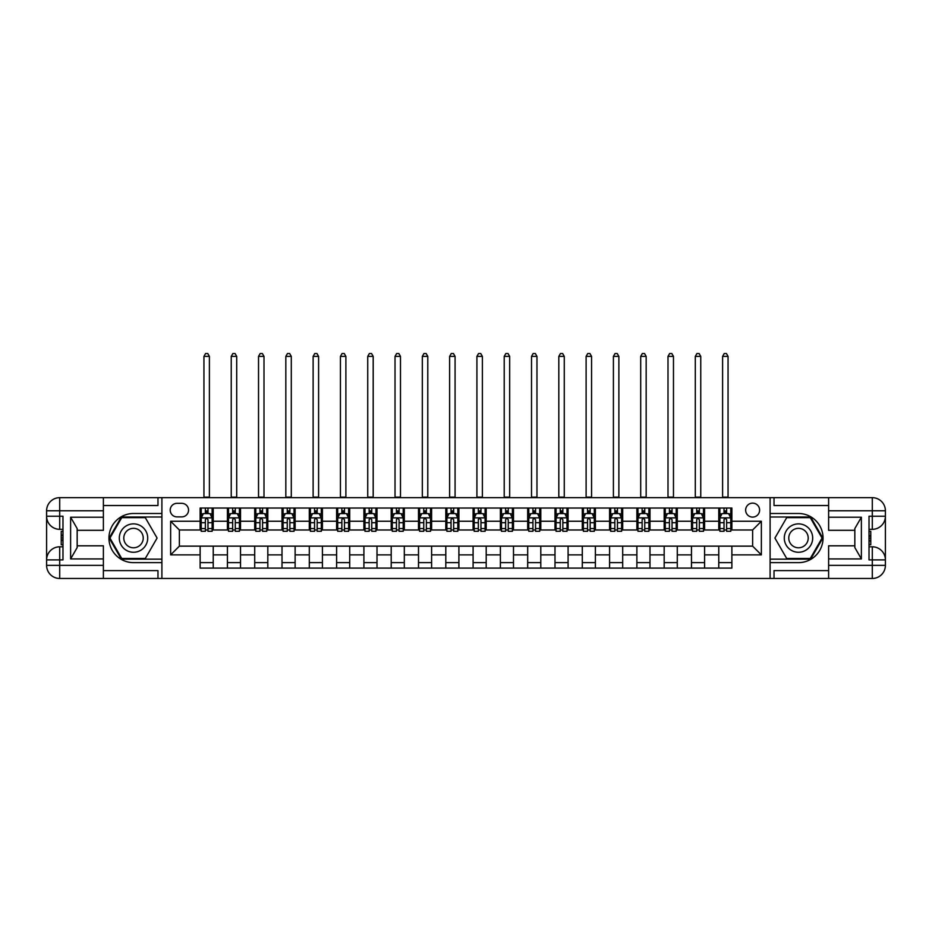 <?xml version="1.0" encoding="UTF-8"?>
<svg xmlns="http://www.w3.org/2000/svg" width="932" height="932" viewBox="0 0 932 932"><rect width="100%" height="100%" fill="white"/><g stroke="black" fill="none" stroke-linecap="round" stroke-linejoin="round"><path stroke-width="1.4" d="M752.625 503.129A6.99 6.99 0 0 0 745.635 510.119A6.99 6.99 0 0 0 752.625 517.097A6.99 6.99 0 0 0 759.615 510.119A6.99 6.99 0 0 0 752.625 503.129M103.382 570.605L157.974 570.605L157.974 578.469L828.618 578.469L828.618 565.363L872.294 565.363L872.294 559.899L869.02 559.899L869.02 516.223L872.294 516.223L872.294 510.771L828.618 510.771L828.618 517.213L861.378 517.213L861.378 558.92L854.83 547.573L854.83 528.561L861.378 517.213M176.975 516.887L181.775 516.887A6.769 6.769 0 0 0 188.544 510.119A6.769 6.769 0 0 0 181.775 503.338L176.975 503.338A6.769 6.769 0 0 0 170.207 510.119A6.769 6.769 0 0 0 176.975 516.887M770.1 513.497L770.1 562.637L798.479 562.637A24.57 24.57 0 0 0 823.049 538.067A24.57 24.57 0 0 0 798.479 513.497L770.1 513.497L770.1 497.665L103.382 497.665L103.382 510.771L59.706 510.771L59.706 516.223L62.98 516.223L62.98 559.899L59.706 559.899L59.706 565.363L103.382 565.363L103.382 558.92L70.622 558.92L70.622 517.213L77.17 528.561L77.17 547.573L70.622 558.92M161.9 562.637L161.9 513.497L133.521 513.497A24.57 24.57 0 0 0 108.951 538.067A24.57 24.57 0 0 0 133.521 562.637L161.9 562.637L161.9 578.469M200.124 554.878L170.638 554.878L170.638 521.256L200.124 521.256L200.124 529.982L179.375 529.982L179.375 546.14L200.124 546.14L200.124 568.089L731.876 568.089L731.876 546.14L752.625 546.14L752.625 529.982L731.876 529.982L731.876 521.256L761.362 521.256L761.362 554.878L731.876 554.878M731.876 521.256L731.876 508.033L200.124 508.033L200.124 521.256M718.77 508.033L718.77 529.982L719.865 529.982M724.013 529.982L726.634 529.982M730.781 529.982L731.876 529.982M718.77 529.982L703.485 529.982M691.474 508.033L691.474 529.982L692.569 529.982M696.717 529.982L699.338 529.982M691.474 529.982L676.189 529.982M664.178 508.033L664.178 529.982L665.273 529.982M669.421 529.982L672.042 529.982M664.178 529.982L648.893 529.982M636.882 508.033L636.882 529.982L637.977 529.982M642.125 529.982L644.746 529.982M636.882 529.982L621.597 529.982M609.586 508.033L609.586 529.982L610.681 529.982M614.829 529.982L617.45 529.982M609.586 529.982L594.301 529.982M582.29 508.033L582.29 529.982L583.385 529.982M587.533 529.982L590.154 529.982M582.29 529.982L567.005 529.982M554.994 508.033L554.994 529.982L556.078 529.982M560.237 529.982L562.846 529.982M554.994 529.982L539.698 529.982M527.687 508.033L527.687 529.982L528.782 529.982M532.929 529.982L535.551 529.982M527.687 529.982L512.402 529.982M500.391 508.033L500.391 529.982L501.486 529.982M505.633 529.982L508.255 529.982M500.391 529.982L485.106 529.982M473.095 508.033L473.095 529.982L474.19 529.982M478.337 529.982L480.959 529.982M473.095 529.982L457.81 529.982M445.799 508.033L445.799 529.982L446.894 529.982M451.041 529.982L453.663 529.982M445.799 529.982L430.514 529.982M418.503 508.033L418.503 529.982L419.598 529.982M423.745 529.982L426.367 529.982M418.503 529.982L403.218 529.982M391.207 508.033L391.207 529.982L392.302 529.982M396.45 529.982L399.071 529.982M391.207 529.982L375.922 529.982M363.911 508.033L363.911 529.982L364.995 529.982M369.154 529.982L371.763 529.982M363.911 529.982L348.615 529.982M336.615 508.033L336.615 529.982L337.699 529.982M341.846 529.982L344.467 529.982M336.615 529.982L321.319 529.982M309.308 508.033L309.308 529.982L310.403 529.982M314.55 529.982L317.171 529.982M309.308 529.982L294.023 529.982M282.012 508.033L282.012 529.982L283.107 529.982M287.254 529.982L289.875 529.982M282.012 529.982L266.727 529.982M254.716 508.033L254.716 529.982L255.811 529.982M259.958 529.982L262.579 529.982M254.716 529.982L239.431 529.982M227.42 508.033L227.42 529.982L228.515 529.982M232.662 529.982L235.283 529.982M227.42 529.982L212.135 529.982M200.124 529.982L201.219 529.982M205.366 529.982L207.987 529.982M200.124 546.14L213.23 546.14L213.23 568.089M731.876 546.14L213.23 546.14M213.23 508.033L213.23 529.982M200.124 513.497L201.219 513.497M205.366 513.497L207.987 513.497M212.135 513.497L213.23 513.497M200.124 562.637L213.23 562.637M227.42 546.14L227.42 568.089M240.526 508.033L240.526 529.982M227.42 513.497L228.515 513.497M232.662 513.497L235.283 513.497M239.431 513.497L240.526 513.497M240.526 546.14L240.526 568.089M227.42 562.637L240.526 562.637M254.716 546.14L254.716 568.089M267.822 546.14L267.822 568.089M254.716 562.637L267.822 562.637M267.822 508.033L267.822 529.982M254.716 513.497L255.811 513.497M259.958 513.497L262.579 513.497M266.727 513.497L267.822 513.497M282.012 546.14L282.012 568.089M295.118 546.14L295.118 568.089M282.012 562.637L295.118 562.637M295.118 508.033L295.118 529.982M282.012 513.497L283.107 513.497M287.254 513.497L289.875 513.497M294.023 513.497L295.118 513.497M309.308 546.14L309.308 568.089M322.414 546.14L322.414 568.089M309.308 562.637L322.414 562.637M322.414 508.033L322.414 529.982M309.308 513.497L310.403 513.497M314.55 513.497L317.171 513.497M321.319 513.497L322.414 513.497M336.615 546.14L336.615 568.089M349.71 546.14L349.71 568.089M336.615 562.637L349.71 562.637M349.71 508.033L349.71 529.982M336.615 513.497L337.699 513.497M341.846 513.497L344.467 513.497M348.615 513.497L349.71 513.497M363.911 546.14L363.911 568.089M377.006 546.14L377.006 568.089M363.911 562.637L377.006 562.637M377.006 508.033L377.006 529.982M363.911 513.497L364.995 513.497M369.154 513.497L371.763 513.497M375.922 513.497L377.006 513.497M391.207 546.14L391.207 568.089M404.313 546.14L404.313 568.089M391.207 562.637L404.313 562.637M404.313 508.033L404.313 529.982M391.207 513.497L392.302 513.497M396.45 513.497L399.071 513.497M403.218 513.497L404.313 513.497M418.503 546.14L418.503 568.089M431.609 546.14L431.609 568.089M418.503 562.637L431.609 562.637M431.609 508.033L431.609 529.982M418.503 513.497L419.598 513.497M423.745 513.497L426.367 513.497M430.514 513.497L431.609 513.497M445.799 546.14L445.799 568.089M458.905 546.14L458.905 568.089M445.799 562.637L458.905 562.637M458.905 508.033L458.905 529.982M445.799 513.497L446.894 513.497M451.041 513.497L453.663 513.497M457.81 513.497L458.905 513.497M473.095 546.14L473.095 568.089M486.201 546.14L486.201 568.089M473.095 562.637L486.201 562.637M486.201 508.033L486.201 529.982M473.095 513.497L474.19 513.497M478.337 513.497L480.959 513.497M485.106 513.497L486.201 513.497M500.391 546.14L500.391 568.089M513.497 546.14L513.497 568.089M500.391 562.637L513.497 562.637M513.497 508.033L513.497 529.982M500.391 513.497L501.486 513.497M505.633 513.497L508.255 513.497M512.402 513.497L513.497 513.497M527.687 546.14L527.687 568.089M540.793 546.14L540.793 568.089M527.687 562.637L540.793 562.637M540.793 508.033L540.793 529.982M527.687 513.497L528.782 513.497M532.929 513.497L535.551 513.497M539.698 513.497L540.793 513.497M554.994 546.14L554.994 568.089M568.089 546.14L568.089 568.089M554.994 562.637L568.089 562.637M568.089 508.033L568.089 529.982M554.994 513.497L556.078 513.497M560.237 513.497L562.846 513.497M567.005 513.497L568.089 513.497M582.29 546.14L582.29 568.089M595.385 546.14L595.385 568.089M582.29 562.637L595.385 562.637M595.385 508.033L595.385 529.982M582.29 513.497L583.385 513.497M587.533 513.497L590.154 513.497M594.301 513.497L595.385 513.497M609.586 546.14L609.586 568.089M622.692 546.14L622.692 568.089M609.586 562.637L622.692 562.637M622.692 508.033L622.692 529.982M609.586 513.497L610.681 513.497M614.829 513.497L617.45 513.497M621.597 513.497L622.692 513.497M636.882 546.14L636.882 568.089M649.988 546.14L649.988 568.089M636.882 562.637L649.988 562.637M649.988 508.033L649.988 529.982M636.882 513.497L637.977 513.497M642.125 513.497L644.746 513.497M648.893 513.497L649.988 513.497M664.178 546.14L664.178 568.089M677.284 546.14L677.284 568.089M664.178 562.637L677.284 562.637M677.284 508.033L677.284 529.982M664.178 513.497L665.273 513.497M669.421 513.497L672.042 513.497M676.189 513.497L677.284 513.497M691.474 546.14L691.474 568.089M704.58 546.14L704.58 568.089M691.474 562.637L704.58 562.637M704.58 508.033L704.58 529.982M691.474 513.497L692.569 513.497M696.717 513.497L699.338 513.497M703.485 513.497L704.58 513.497M718.77 546.14L718.77 568.089M718.77 562.637L731.876 562.637M718.77 513.497L719.865 513.497M724.013 513.497L726.634 513.497M730.781 513.497L731.876 513.497M179.375 529.982L170.638 521.256M179.375 546.14L170.638 554.878M761.362 521.256L752.625 529.982M761.362 554.878L752.625 546.14M207.987 510.876L205.366 510.876M212.135 528.561L207.987 528.561L207.987 531.298L212.135 531.298L212.135 517.971L209.945 513.602L203.397 513.602L201.219 517.971L201.219 531.298L205.366 531.298L205.366 528.561L201.219 528.561M201.219 517.971L201.219 508.033M212.135 517.971L212.135 508.033M205.366 513.602L205.366 508.033M207.987 508.033L207.987 513.602M207.987 528.561L207.987 519.613L206.531 518.308L205.378 519.427L205.366 528.561M203.945 497.665L203.945 356.373L209.397 356.373L207.766 353.531L205.576 353.531L203.945 356.373M209.397 497.665L209.397 356.373M235.283 510.876L232.662 510.876M239.431 528.561L235.283 528.561L235.283 531.298L239.431 531.298L239.431 517.971L237.241 513.602L230.693 513.602L228.515 517.971L228.515 531.298L232.662 531.298L232.662 528.561L228.515 528.561M228.515 517.971L228.515 508.033M239.431 517.971L239.431 508.033M232.662 513.602L232.662 508.033M235.283 508.033L235.283 513.602M235.283 528.561L235.283 519.613L233.827 518.308L232.674 519.427L232.662 528.561M231.241 497.665L231.241 356.373L236.705 356.373L235.062 353.531L232.884 353.531L231.241 356.373M236.705 497.665L236.705 356.373M262.579 510.876L259.958 510.876M266.727 528.561L262.579 528.561L262.579 531.298L266.727 531.298L266.727 517.971L264.548 513.602L257.989 513.602L255.811 517.971L255.811 531.298L259.958 531.298L259.958 528.561L255.811 528.561M255.811 517.971L255.811 508.033M266.727 517.971L266.727 508.033M259.958 513.602L259.958 508.033M262.579 508.033L262.579 513.602M262.579 528.561L262.579 519.613L261.135 518.308L259.97 519.427L259.958 528.561M258.537 497.665L258.537 356.373L264.001 356.373L262.358 353.531L260.179 353.531L258.537 356.373M264.001 497.665L264.001 356.373M289.875 510.876L287.254 510.876M294.023 528.561L289.875 528.561L289.875 531.298L294.023 531.298L294.023 517.971L291.844 513.602L285.285 513.602L283.107 517.971L283.107 531.298L287.254 531.298L287.254 528.561L283.107 528.561M283.107 517.971L283.107 508.033M294.023 517.971L294.023 508.033M287.254 513.602L287.254 508.033M289.875 508.033L289.875 513.602M289.875 528.561L289.875 519.613L288.431 518.308L287.266 519.427L287.254 528.561M285.833 497.665L285.833 356.373L291.297 356.373L289.654 353.531L287.475 353.531L285.833 356.373M291.297 497.665L291.297 356.373M317.171 510.876L314.55 510.876M321.319 528.561L317.171 528.561L317.171 531.298L321.319 531.298L321.319 517.971L319.14 513.602L312.593 513.602L310.403 517.971L310.403 531.298L314.55 531.298L314.55 528.561L310.403 528.561M310.403 517.971L310.403 508.033M321.319 517.971L321.319 508.033M314.55 513.602L314.55 508.033M317.171 508.033L317.171 513.602M317.171 528.561L317.171 519.613L315.727 518.308L314.562 519.427L314.55 528.561M313.129 497.665L313.129 356.373L318.593 356.373L316.95 353.531L314.771 353.531L313.129 356.373M318.593 497.665L318.593 356.373M126.414 525.776A14.19 14.19 0 0 0 121.218 545.162A14.19 14.19 0 0 0 140.615 550.358A14.19 14.19 0 0 0 145.811 530.972A14.19 14.19 0 0 0 126.414 525.776M128.651 529.644A9.716 9.716 0 0 0 125.098 542.925A9.716 9.716 0 0 0 138.379 546.478A9.716 9.716 0 0 0 141.932 533.209A9.716 9.716 0 0 0 128.651 529.644M157.089 538.067L145.299 558.489L121.731 558.489L109.941 538.067L121.731 517.644L145.299 517.644L157.089 538.067M791.385 550.358A14.19 14.19 0 0 0 810.782 545.162A14.19 14.19 0 0 0 805.586 525.776A14.19 14.19 0 0 0 786.189 530.972A14.19 14.19 0 0 0 791.385 550.358M793.621 546.478A9.716 9.716 0 0 0 806.902 542.925A9.716 9.716 0 0 0 803.349 529.644A9.716 9.716 0 0 0 790.068 533.209A9.716 9.716 0 0 0 793.621 546.478M786.701 517.644L810.269 517.644L822.059 538.067L810.269 558.489L786.701 558.489L774.911 538.067L786.701 517.644M161.9 513.497L161.9 497.665M70.622 517.213L103.382 517.213L103.382 510.771M103.382 517.213L103.382 530.308L77.17 530.308M103.382 565.363L103.382 578.469L59.706 578.469A13.106 13.106 0 0 1 46.6 565.363L46.6 510.771A13.106 13.106 0 0 1 59.706 497.665L103.382 497.665M77.17 545.814L103.382 545.814L103.382 558.92M157.974 578.469L103.382 578.469M46.6 559.899A13.106 13.106 0 0 1 59.706 546.804A13.106 13.106 0 0 0 46.6 559.899L59.706 559.899L59.706 546.804L62.98 546.804M62.98 529.329L59.706 529.329L59.706 516.223L46.6 516.223A13.106 13.106 0 0 0 59.706 529.329A13.106 13.106 0 0 1 46.6 516.223M157.974 497.665L157.974 505.528L103.382 505.528M161.9 516.992L121.346 516.992L109.184 538.067L121.346 559.142L161.9 559.142M62.98 531.345L61.232 531.345L61.232 539.989L62.98 539.989M61.232 537.962L62.98 537.962M61.232 535.551L62.98 535.551M61.232 535.154L62.98 535.154M61.232 539.989L61.232 544.789L62.98 544.789M61.232 540.42L62.98 540.42M770.1 562.637L770.1 578.469M770.1 497.665L872.294 497.665L872.294 510.771L885.4 510.771L885.4 565.363A13.106 13.106 0 0 1 872.294 578.469L828.618 578.469M861.378 558.92L828.618 558.92L828.618 565.363M828.618 558.92L828.618 545.814L854.83 545.814M854.83 530.308L828.618 530.308L828.618 517.213M828.618 510.771L828.618 497.665M885.4 516.223A13.106 13.106 0 0 1 872.294 529.329A13.106 13.106 0 0 0 885.4 516.223L872.294 516.223L872.294 529.329L869.02 529.329M869.02 546.804L872.294 546.804L872.294 559.899L885.4 559.899A13.106 13.106 0 0 0 872.294 546.804A13.106 13.106 0 0 1 885.4 559.899M774.026 497.665L774.026 505.528L828.618 505.528M774.026 578.469L774.026 570.605L828.618 570.605M885.4 510.771A13.106 13.106 0 0 0 872.294 497.665A13.106 13.106 0 0 1 885.4 510.771M770.1 559.142L810.654 559.142L822.816 538.067L810.654 516.992L770.1 516.992M869.02 544.789L870.768 544.789L870.768 536.145L869.02 536.145M870.768 538.172L869.02 538.172M870.768 540.583L869.02 540.583M870.768 540.979L869.02 540.979M870.768 536.145L870.768 531.345L869.02 531.345M870.768 535.714L869.02 535.714M344.467 510.876L341.846 510.876M348.615 528.561L344.467 528.561L344.467 531.298L348.615 531.298L348.615 517.971L346.436 513.602L339.889 513.602L337.699 517.971L337.699 531.298L341.846 531.298L341.846 528.561L337.699 528.561M337.699 517.971L337.699 508.033M348.615 517.971L348.615 508.033M341.846 513.602L341.846 508.033M344.467 508.033L344.467 513.602M344.467 528.561L344.467 519.613L343.023 518.308L341.858 519.427L341.846 528.561M340.436 497.665L340.436 356.373L345.888 356.373L344.257 353.531L342.067 353.531L340.436 356.373M345.888 497.665L345.888 356.373M371.763 510.876L369.154 510.876M375.922 528.561L371.763 528.561L371.763 531.298L375.922 531.298L375.922 517.971L373.732 513.602L367.185 513.602L364.995 517.971L364.995 531.298L369.154 531.298L369.154 528.561L364.995 528.561M364.995 517.971L364.995 508.033M375.922 517.971L375.922 508.033M369.154 513.602L369.154 508.033M371.763 508.033L371.763 513.602M371.763 528.561L371.763 519.613L370.319 518.308L369.165 519.427L369.154 528.561M367.732 497.665L367.732 356.373L373.184 356.373L371.553 353.531L369.363 353.531L367.732 356.373M373.184 497.665L373.184 356.373M399.071 510.876L396.45 510.876M403.218 528.561L399.071 528.561L399.071 531.298L403.218 531.298L403.218 517.971L401.028 513.602L394.481 513.602L392.302 517.971L392.302 531.298L396.45 531.298L396.45 528.561L392.302 528.561M392.302 517.971L392.302 508.033M403.218 517.971L403.218 508.033M396.45 513.602L396.45 508.033M399.071 508.033L399.071 513.602M399.071 528.561L399.071 519.613L397.615 518.308L396.461 519.427L396.45 528.561M395.028 497.665L395.028 356.373L400.48 356.373L398.849 353.531L396.659 353.531L395.028 356.373M400.48 497.665L400.48 356.373M426.367 510.876L423.745 510.876M430.514 528.561L426.367 528.561L426.367 531.298L430.514 531.298L430.514 517.971L428.324 513.602L421.777 513.602L419.598 517.971L419.598 531.298L423.745 531.298L423.745 528.561L419.598 528.561M419.598 517.971L419.598 508.033M430.514 517.971L430.514 508.033M423.745 513.602L423.745 508.033M426.367 508.033L426.367 513.602M426.367 528.561L426.367 519.613L424.91 518.308L423.757 519.427L423.745 528.561M422.324 497.665L422.324 356.373L427.788 356.373L426.145 353.531L423.967 353.531L422.324 356.373M427.788 497.665L427.788 356.373M453.663 510.876L451.041 510.876M457.81 528.561L453.663 528.561L453.663 531.298L457.81 531.298L457.81 517.971L455.632 513.602L449.073 513.602L446.894 517.971L446.894 531.298L451.041 531.298L451.041 528.561L446.894 528.561M446.894 517.971L446.894 508.033M457.81 517.971L457.81 508.033M451.041 513.602L451.041 508.033M453.663 508.033L453.663 513.602M453.663 528.561L453.663 519.613L452.218 518.308L451.053 519.427L451.041 528.561M449.62 497.665L449.62 356.373L455.084 356.373L453.441 353.531L451.263 353.531L449.62 356.373M455.084 497.665L455.084 356.373M480.959 510.876L478.337 510.876M485.106 528.561L480.959 528.561L480.959 531.298L485.106 531.298L485.106 517.971L482.927 513.602L476.368 513.602L474.19 517.971L474.19 531.298L478.337 531.298L478.337 528.561L474.19 528.561M474.19 517.971L474.19 508.033M485.106 517.971L485.106 508.033M478.337 513.602L478.337 508.033M480.959 508.033L480.959 513.602M480.959 528.561L480.959 519.613L479.514 518.308L478.349 519.427L478.337 528.561M476.916 497.665L476.916 356.373L482.38 356.373L480.737 353.531L478.559 353.531L476.916 356.373M482.38 497.665L482.38 356.373M508.255 510.876L505.633 510.876M512.402 528.561L508.255 528.561L508.255 531.298L512.402 531.298L512.402 517.971L510.223 513.602L503.676 513.602L501.486 517.971L501.486 531.298L505.633 531.298L505.633 528.561L501.486 528.561M501.486 517.971L501.486 508.033M512.402 517.971L512.402 508.033M505.633 513.602L505.633 508.033M508.255 508.033L508.255 513.602M508.255 528.561L508.255 519.613L506.81 518.308L505.645 519.427L505.633 528.561M504.212 497.665L504.212 356.373L509.676 356.373L508.033 353.531L505.855 353.531L504.212 356.373M509.676 497.665L509.676 356.373M535.551 510.876L532.929 510.876M539.698 528.561L535.551 528.561L535.551 531.298L539.698 531.298L539.698 517.971L537.519 513.602L530.972 513.602L528.782 517.971L528.782 531.298L532.929 531.298L532.929 528.561L528.782 528.561M528.782 517.971L528.782 508.033M539.698 517.971L539.698 508.033M532.929 513.602L532.929 508.033M535.551 508.033L535.551 513.602M535.551 528.561L535.551 519.613L534.106 518.308L532.941 519.427L532.929 528.561M531.52 497.665L531.52 356.373L536.972 356.373L535.341 353.531L533.151 353.531L531.52 356.373M536.972 497.665L536.972 356.373M562.846 510.876L560.237 510.876M567.005 528.561L562.846 528.561L562.846 531.298L567.005 531.298L567.005 517.971L564.815 513.602L558.268 513.602L556.078 517.971L556.078 531.298L560.237 531.298L560.237 528.561L556.078 528.561M556.078 517.971L556.078 508.033M567.005 517.971L567.005 508.033M560.237 513.602L560.237 508.033M562.846 508.033L562.846 513.602M562.846 528.561L562.846 519.613L561.402 518.308L560.249 519.427L560.237 528.561M558.816 497.665L558.816 356.373L564.268 356.373L562.637 353.531L560.447 353.531L558.816 356.373M564.268 497.665L564.268 356.373M590.154 510.876L587.533 510.876M594.301 528.561L590.154 528.561L590.154 531.298L594.301 531.298L594.301 517.971L592.111 513.602L585.564 513.602L583.385 517.971L583.385 531.298L587.533 531.298L587.533 528.561L583.385 528.561M583.385 517.971L583.385 508.033M594.301 517.971L594.301 508.033M587.533 513.602L587.533 508.033M590.154 508.033L590.154 513.602M590.154 528.561L590.154 519.613L588.698 518.308L587.544 519.427L587.533 528.561M586.112 497.665L586.112 356.373L591.564 356.373L589.933 353.531L587.743 353.531L586.112 356.373M591.564 497.665L591.564 356.373M617.45 510.876L614.829 510.876M621.597 528.561L617.45 528.561L617.45 531.298L621.597 531.298L621.597 517.971L619.407 513.602L612.86 513.602L610.681 517.971L610.681 531.298L614.829 531.298L614.829 528.561L610.681 528.561M610.681 517.971L610.681 508.033M621.597 517.971L621.597 508.033M614.829 513.602L614.829 508.033M617.45 508.033L617.45 513.602M617.45 528.561L617.45 519.613L615.994 518.308L614.84 519.427L614.829 528.561M613.407 497.665L613.407 356.373L618.871 356.373L617.229 353.531L615.05 353.531L613.407 356.373M618.871 497.665L618.871 356.373M644.746 510.876L642.125 510.876M648.893 528.561L644.746 528.561L644.746 531.298L648.893 531.298L648.893 517.971L646.715 513.602L640.156 513.602L637.977 517.971L637.977 531.298L642.125 531.298L642.125 528.561L637.977 528.561M637.977 517.971L637.977 508.033M648.893 517.971L648.893 508.033M642.125 513.602L642.125 508.033M644.746 508.033L644.746 513.602M644.746 528.561L644.746 519.613L643.301 518.308L642.136 519.427L642.125 528.561M640.703 497.665L640.703 356.373L646.167 356.373L644.525 353.531L642.346 353.531L640.703 356.373M646.167 497.665L646.167 356.373M672.042 510.876L669.421 510.876M676.189 528.561L672.042 528.561L672.042 531.298L676.189 531.298L676.189 517.971L674.011 513.602L667.452 513.602L665.273 517.971L665.273 531.298L669.421 531.298L669.421 528.561L665.273 528.561M665.273 517.971L665.273 508.033M676.189 517.971L676.189 508.033M669.421 513.602L669.421 508.033M672.042 508.033L672.042 513.602M672.042 528.561L672.042 519.613L670.597 518.308L669.432 519.427L669.421 528.561M667.999 497.665L667.999 356.373L673.463 356.373L671.821 353.531L669.642 353.531L667.999 356.373M673.463 497.665L673.463 356.373M699.338 510.876L696.717 510.876M703.485 528.561L699.338 528.561L699.338 531.298L703.485 531.298L703.485 517.971L701.307 513.602L694.759 513.602L692.569 517.971L692.569 531.298L696.717 531.298L696.717 528.561L692.569 528.561M692.569 517.971L692.569 508.033M703.485 517.971L703.485 508.033M696.717 513.602L696.717 508.033M699.338 508.033L699.338 513.602M699.338 528.561L699.338 519.613L697.893 518.308L696.728 519.427L696.717 528.561M695.295 497.665L695.295 356.373L700.759 356.373L699.117 353.531L696.938 353.531L695.295 356.373M700.759 497.665L700.759 356.373M726.634 510.876L724.013 510.876M730.781 528.561L726.634 528.561L726.634 531.298L730.781 531.298L730.781 517.971L728.603 513.602L722.055 513.602L719.865 517.971L719.865 531.298L724.013 531.298L724.013 528.561L719.865 528.561M719.865 517.971L719.865 508.033M730.781 517.971L730.781 508.033M724.013 513.602L724.013 508.033M726.634 508.033L726.634 513.602M726.634 528.561L726.634 519.613L725.189 518.308L724.024 519.427L724.013 528.561M722.603 497.665L722.603 356.373L728.055 356.373L726.424 353.531L724.234 353.531L722.603 356.373M728.055 497.665L728.055 356.373M227.42 554.878L213.23 554.878M227.42 521.256L213.23 521.256M254.716 521.256L240.526 521.256M254.716 554.878L240.526 554.878M282.012 521.256L267.822 521.256M282.012 554.878L267.822 554.878M309.308 521.256L295.118 521.256M309.308 554.878L295.118 554.878M336.615 521.256L322.414 521.256M336.615 554.878L322.414 554.878M363.911 521.256L349.71 521.256M363.911 554.878L349.71 554.878M391.207 521.256L377.006 521.256M391.207 554.878L377.006 554.878M418.503 521.256L404.313 521.256M418.503 554.878L404.313 554.878M445.799 521.256L431.609 521.256M445.799 554.878L431.609 554.878M473.095 521.256L458.905 521.256M473.095 554.878L458.905 554.878M500.391 521.256L486.201 521.256M500.391 554.878L486.201 554.878M527.687 521.256L513.497 521.256M527.687 554.878L513.497 554.878M554.994 521.256L540.793 521.256M554.994 554.878L540.793 554.878M582.29 521.256L568.089 521.256M582.29 554.878L568.089 554.878M609.586 521.256L595.385 521.256M609.586 554.878L595.385 554.878M636.882 521.256L622.692 521.256M636.882 554.878L622.692 554.878M664.178 521.256L649.988 521.256M664.178 554.878L649.988 554.878M691.474 521.256L677.284 521.256M691.474 554.878L677.284 554.878M718.77 521.256L704.58 521.256M718.77 554.878L704.58 554.878M212.077 517.866L201.265 517.866M201.219 513.87L203.269 513.87M210.084 513.87L212.135 513.87M205.366 522.701L201.219 522.701M212.135 522.701L207.987 522.701M207.987 512.262L205.366 512.262M203.945 497.117L209.397 497.117M239.373 517.866L228.561 517.866M228.515 513.87L230.565 513.87M237.38 513.87L239.431 513.87M232.662 522.701L228.515 522.701M239.431 522.701L235.283 522.701M235.283 512.262L232.662 512.262M231.241 497.117L236.705 497.117M266.668 517.866L255.869 517.866M255.811 513.87L257.861 513.87M264.676 513.87L266.727 513.87M259.958 522.701L255.811 522.701M266.727 522.701L262.579 522.701M262.579 512.262L259.958 512.262M258.537 497.117L264.001 497.117M293.976 517.866L283.165 517.866M283.107 513.87L285.157 513.87M291.972 513.87L294.023 513.87M287.254 522.701L283.107 522.701M294.023 522.701L289.875 522.701M289.875 512.262L287.254 512.262M285.833 497.117L291.297 497.117M321.272 517.866L310.461 517.866M310.403 513.87L312.453 513.87M319.268 513.87L321.319 513.87M314.55 522.701L310.403 522.701M321.319 522.701L317.171 522.701M317.171 512.262L314.55 512.262M313.129 497.117L318.593 497.117M59.706 497.665A13.106 13.106 0 0 0 46.6 510.771L59.706 510.771L59.706 497.665M59.706 578.469L59.706 565.363L46.6 565.363A13.106 13.106 0 0 0 59.706 578.469M872.294 578.469A13.106 13.106 0 0 0 885.4 565.363L872.294 565.363L872.294 578.469M348.568 517.866L337.757 517.866M337.699 513.87L339.749 513.87M346.564 513.87L348.615 513.87M341.846 522.701L337.699 522.701M348.615 522.701L344.467 522.701M344.467 512.262L341.846 512.262M340.436 497.117L345.888 497.117M375.864 517.866L365.053 517.866M364.995 513.87L367.057 513.87M373.86 513.87L375.922 513.87M369.154 522.701L364.995 522.701M375.922 522.701L371.763 522.701M371.763 512.262L369.154 512.262M367.732 497.117L373.184 497.117M403.16 517.866L392.349 517.866M392.302 513.87L394.353 513.87M401.168 513.87L403.218 513.87M396.45 522.701L392.302 522.701M403.218 522.701L399.071 522.701M399.071 512.262L396.45 512.262M395.028 497.117L400.48 497.117M430.456 517.866L419.645 517.866M419.598 513.87L421.648 513.87M428.464 513.87L430.514 513.87M423.745 522.701L419.598 522.701M430.514 522.701L426.367 522.701M426.367 512.262L423.745 512.262M422.324 497.117L427.788 497.117M457.752 517.866L446.941 517.866M446.894 513.87L448.944 513.87M455.76 513.87L457.81 513.87M451.041 522.701L446.894 522.701M457.81 522.701L453.663 522.701M453.663 512.262L451.041 512.262M449.62 497.117L455.084 497.117M485.059 517.866L474.248 517.866M474.19 513.87L476.24 513.87M483.056 513.87L485.106 513.87M478.337 522.701L474.19 522.701M485.106 522.701L480.959 522.701M480.959 512.262L478.337 512.262M476.916 497.117L482.38 497.117M512.355 517.866L501.544 517.866M501.486 513.87L503.536 513.87M510.352 513.87L512.402 513.87M505.633 522.701L501.486 522.701M512.402 522.701L508.255 522.701M508.255 512.262L505.633 512.262M504.212 497.117L509.676 497.117M539.651 517.866L528.84 517.866M528.782 513.87L530.832 513.87M537.648 513.87L539.698 513.87M532.929 522.701L528.782 522.701M539.698 522.701L535.551 522.701M535.551 512.262L532.929 512.262M531.52 497.117L536.972 497.117M566.947 517.866L556.136 517.866M556.078 513.87L558.14 513.87M564.943 513.87L567.005 513.87M560.237 522.701L556.078 522.701M567.005 522.701L562.846 522.701M562.846 512.262L560.237 512.262M558.816 497.117L564.268 497.117M594.243 517.866L583.432 517.866M583.385 513.87L585.436 513.87M592.251 513.87L594.301 513.87M587.533 522.701L583.385 522.701M594.301 522.701L590.154 522.701M590.154 512.262L587.533 512.262M586.112 497.117L591.564 497.117M621.539 517.866L610.728 517.866M610.681 513.87L612.732 513.87M619.547 513.87L621.597 513.87M614.829 522.701L610.681 522.701M621.597 522.701L617.45 522.701M617.45 512.262L614.829 512.262M613.407 497.117L618.871 497.117M648.835 517.866L638.024 517.866M637.977 513.87L640.028 513.87M646.843 513.87L648.893 513.87M642.125 522.701L637.977 522.701M648.893 522.701L644.746 522.701M644.746 512.262L642.125 512.262M640.703 497.117L646.167 497.117M676.131 517.866L665.332 517.866M665.273 513.87L667.324 513.87M674.139 513.87L676.189 513.87M669.421 522.701L665.273 522.701M676.189 522.701L672.042 522.701M672.042 512.262L669.421 512.262M667.999 497.117L673.463 497.117M703.439 517.866L692.627 517.866M692.569 513.87L694.62 513.87M701.435 513.87L703.485 513.87M696.717 522.701L692.569 522.701M703.485 522.701L699.338 522.701M699.338 512.262L696.717 512.262M695.295 497.117L700.759 497.117M730.735 517.866L719.923 517.866M719.865 513.87L721.916 513.87M728.731 513.87L730.781 513.87M724.013 522.701L719.865 522.701M730.781 522.701L726.634 522.701M726.634 512.262L724.013 512.262M722.603 497.117L728.055 497.117"/></g></svg>

